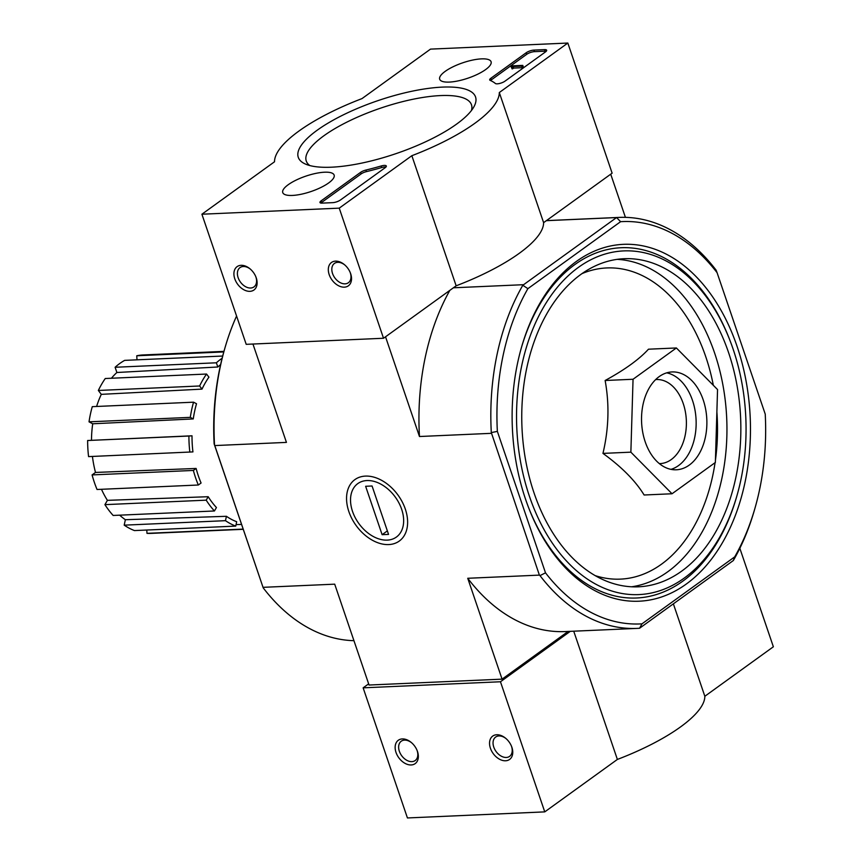 <?xml version="1.0" encoding="UTF-8"?>
<svg xmlns="http://www.w3.org/2000/svg" width="861" height="861" viewBox="0 0 861 861"><rect width="100%" height="100%" fill="white"/><g stroke="black" fill="none" stroke-linecap="round" stroke-linejoin="round"><path stroke-width="1.29" d="M214.776 445.567L263.208 587.848L214.131 443.899A201.366 134.198 87.5 0 1 224.226 350.416L224.796 348.447A205.693 137.082 87.5 0 0 214.518 444.825L214.776 445.567L286.444 442.393L252.951 344.034M525.522 499.143A178.604 119.033 87.5 0 0 528.525 507.441A178.604 119.033 87.5 0 0 712.069 558.369A178.604 119.033 87.5 0 0 699.789 280.546A178.604 119.033 87.5 0 0 521.454 347.478A178.604 119.033 87.5 0 0 525.522 499.143M755.129 507.635L754.57 509.594A205.693 137.082 -92.5 0 1 733.335 560.533L734.713 556.863A201.366 134.198 87.5 0 0 755.129 507.635A201.366 134.198 87.5 0 0 765.235 414.141L717.084 272.689A201.366 134.198 87.5 0 0 620.609 221.686L527.879 288.661A201.366 134.198 87.5 0 0 497.357 431.383L491.308 432.588A205.693 137.082 -92.5 0 1 522.81 285.271L616.573 217.553A205.693 137.082 -92.5 0 1 618.994 217.413A205.693 137.082 -92.5 0 1 716.148 270.203L717.084 272.689M545.508 572.834A201.366 134.198 87.5 0 0 641.983 623.838L639.572 628.25A205.693 137.082 -92.5 0 1 637.162 628.39A205.693 137.082 -92.5 0 1 539.998 575.611L545.508 572.834L497.357 431.383M734.713 556.863L641.983 623.838M676.38 347.962L648.473 349.2C639.174 359.371 624.72 369.8 605.132 380.497C609.513 404.53 608.781 428.832 602.958 453.392C621.75 467.017 635.472 480.879 644.114 495L672.032 493.762L630.865 452.165L633.05 379.26L676.38 347.962L717.547 389.559L715.362 462.465L672.032 493.762M737.07 495.258A172.006 114.631 87.5 0 0 730.257 341.214A172.006 114.631 87.5 0 0 575.761 269.353A172.006 114.631 87.5 0 0 529.44 496.323A172.006 114.631 87.5 0 0 635.902 594.671A172.006 114.631 87.5 0 0 737.07 495.258L736.639 496.754A175.31 116.838 -92.5 0 1 636.849 597.986A175.31 116.838 -92.5 0 1 528.245 506.709M521.239 348.231A175.31 116.838 -92.5 0 1 621.362 247.72A175.31 116.838 -92.5 0 1 729.697 339.751L730.257 341.214M620.609 221.686L616.573 217.553M522.81 285.271L527.879 288.661M733.335 560.533L639.572 628.25M453.403 287.789L522.918 284.722M546.337 220.674L615.863 217.596M568.131 631.447L502.071 679.146L369.046 685.033L334.703 584.167L263.036 587.331M625.42 217.359L610.718 174.18M365.43 476.101A37.906 25.884 -125.8 0 0 349.092 512.263A37.906 25.884 -125.8 0 0 389.85 544.496A37.906 25.884 -125.8 0 0 404.584 507.075A37.906 25.884 -125.8 0 0 388.828 485.26A37.906 25.884 -125.8 0 0 365.43 476.101M502.071 679.146L467.738 578.28L539.395 575.116L491.308 432.588M385.534 336.812L419.468 436.516L491.136 433.341M236.571 316.03A205.693 137.082 87.5 0 0 224.796 348.447M263.208 587.848A205.693 137.082 87.5 0 0 353.946 640.681M419.468 436.516A205.693 137.082 -92.5 0 1 449.84 290.361M637.162 628.39L565.279 631.565A205.693 137.082 -92.5 0 1 467.738 578.28M539.998 575.611L539.395 575.116M546.401 220.631A205.693 137.082 -92.5 0 1 547.112 220.588L618.994 217.413M214.518 444.825L214.131 443.899M534.057 492.987A164.203 109.433 87.5 0 0 638.55 586.804A164.203 109.433 87.5 0 0 740.621 417.929A164.203 109.433 87.5 0 0 624.042 258.72A164.203 109.433 87.5 0 0 534.057 492.987M605.132 380.497L633.05 379.26M602.958 453.392L630.865 452.165M645.201 441.811A48.969 32.643 87.5 0 0 676.369 469.783A48.969 32.643 87.5 0 0 706.816 419.425A48.969 32.643 87.5 0 0 672.043 371.941A48.969 32.643 87.5 0 0 645.201 441.811M136.996 359.823L136.759 355.776A89.307 59.517 -92.5 0 1 143.292 354.947L223.957 351.374M243.2 529.311L151.181 533.379A89.307 59.517 -92.5 0 1 146.983 533.346L146.79 530.032M134.467 530.58A89.307 59.517 -92.5 0 1 124.199 525.156L125.362 519.71L226.411 516.299A84.669 56.428 -92.5 0 0 236.678 521.723L235.742 526.103L134.467 530.58M119.668 515.169A83.539 55.674 87.5 0 0 125.362 519.71M113.157 515.459A89.307 59.517 -92.5 0 1 104.924 504.643L107.41 500.349L208.19 496.711A84.669 56.428 -92.5 0 0 216.434 507.538L214.432 510.982L113.157 515.459M101.469 489.296A83.539 55.674 87.5 0 0 107.41 500.349M97.045 489.489A89.307 59.517 -92.5 0 1 92.084 474.917L95.506 472.441L196.114 468.449A84.669 56.428 -92.5 0 0 198.364 475.896A84.669 56.428 -92.5 0 0 201.076 483.021L198.321 485.012L97.045 489.489M92.428 456.438A83.539 55.674 87.5 0 0 95.506 472.441M88.575 456.61A89.307 59.517 -92.5 0 1 87.639 440.509L192.014 435.795A84.669 56.428 -92.5 0 0 192.939 451.907L88.575 456.61M193.262 418.93L190.303 417.359A89.307 59.517 -92.5 0 1 193.553 402.184L196.512 403.744A84.669 56.428 -92.5 0 0 193.262 418.93L92.708 423.784A83.539 55.674 87.5 0 0 91.492 440.219M92.708 423.784L89.027 421.836A89.307 59.517 -92.5 0 1 92.278 406.661L193.553 402.184M202.001 389.118L199.623 385.986A89.307 59.517 -92.5 0 1 206.543 374.04L208.922 377.161A84.669 56.428 -92.5 0 0 202.001 389.118L101.297 394.349A83.539 55.674 87.5 0 0 96.604 406.467M101.297 394.349L98.348 390.464A89.307 59.517 -92.5 0 1 105.268 378.517L206.543 374.04M220.61 364.612A84.669 56.428 -92.5 0 0 217.811 367.001L116.881 372.501A83.539 55.674 87.5 0 0 111.424 378.248M116.881 372.501L115.105 367.27A89.307 59.517 -92.5 0 1 124.662 360.372L222.698 356.034M236.054 524.618L241.543 524.435M223.806 351.934L136.759 355.776M217.811 367.001L216.38 362.793L115.105 367.27M216.38 362.793A89.307 59.517 -92.5 0 1 222.127 358.251M199.623 385.986L98.348 390.464M190.303 417.359L89.027 421.836M189.85 452.133A89.307 59.517 -92.5 0 1 188.914 436.032L87.639 440.509M188.914 436.032L192.014 435.795M198.321 485.012A89.307 59.517 -92.5 0 1 193.359 470.44L92.084 474.917M193.359 470.44L196.114 468.449M214.432 510.982A89.307 59.517 -92.5 0 1 206.199 500.166L104.924 504.643M206.199 500.166L208.19 496.711M235.742 526.103A89.307 59.517 -92.5 0 1 225.474 520.679L124.199 525.156M225.474 520.679L226.411 516.299M243.125 529.095L146.983 533.346M739.836 548.306L773.361 646.783L704.836 696.269A118.108 35.323 -18.8 0 1 617.38 759.434L544.755 811.88L407.436 817.95L363.138 687.831L500.467 681.761L544.755 811.88M368.648 683.86L363.138 687.831M411.171 764.955A14.4 9.837 -125.8 0 0 417.198 750.706A14.4 9.837 -125.8 0 0 411.214 742.419A14.4 9.837 -125.8 0 0 395.134 747.402A14.4 9.837 -125.8 0 0 411.171 764.955M505.579 760.78A14.4 9.837 -125.8 0 0 511.606 746.53A14.4 9.837 -125.8 0 0 505.622 738.243A14.4 9.837 -125.8 0 0 489.543 743.226A14.4 9.837 -125.8 0 0 505.579 760.78M573.727 631.199L617.38 759.434M500.467 681.761L570.273 631.35M673.42 603.991L704.836 696.269M505.988 738.555A11.914 8.136 -125.8 0 0 495.656 737.048A11.914 8.136 -125.8 0 0 494.731 749.339A11.914 8.136 -125.8 0 0 506.29 757.465A11.914 8.136 -125.8 0 0 509.604 756.356A11.914 8.136 -125.8 0 0 511.423 746.078M411.58 742.731A11.914 8.136 -125.8 0 0 401.248 741.224A11.914 8.136 -125.8 0 0 400.311 753.515A11.914 8.136 -125.8 0 0 411.881 761.63A11.914 8.136 -125.8 0 0 415.196 760.532A11.914 8.136 -125.8 0 0 417.015 750.254M430.511 49.12L567.829 43.05L499.305 92.536A118.108 35.323 161.2 0 1 411.849 155.701L339.234 208.147L201.904 214.217L274.53 161.771A118.108 35.323 161.2 0 1 361.986 98.606L430.511 49.12M292.363 195.436A27.143 8.115 161.2 0 1 282.763 192.616A27.143 8.115 161.2 0 1 305.827 176.139A27.143 8.115 161.2 0 1 334.154 175.127A27.143 8.115 161.2 0 1 320.766 187.547A27.143 8.115 161.2 0 1 292.363 195.436M449.313 82.086A27.143 8.115 161.2 0 1 439.702 79.266A27.143 8.115 161.2 0 1 462.777 62.799A27.143 8.115 161.2 0 1 491.104 61.777A27.143 8.115 161.2 0 1 477.715 74.197A27.143 8.115 161.2 0 1 449.313 82.086M331.474 167.195A93.623 27.993 161.2 0 1 305.58 164.117A93.623 27.993 161.2 0 1 377.893 100.651A93.623 27.993 161.2 0 1 473.905 106.807A93.623 27.993 161.2 0 1 331.474 167.195M526.189 52.758A5.758 1.722 161.2 0 1 533.895 50.099L544.626 49.626A5.758 1.722 161.2 0 1 546.66 50.239A5.758 1.722 161.2 0 1 545.497 51.908L504.955 81.182A5.758 1.722 161.2 0 1 499.595 83.474A5.758 1.722 161.2 0 1 495.398 83.495A118.689 35.495 161.2 0 0 490.146 80.353A5.758 1.722 161.2 0 1 489.694 79.933A5.758 1.722 161.2 0 1 490.856 78.265L526.189 52.758L526.717 54.318A5.758 1.722 161.2 0 1 534.423 51.66L545.153 51.186A5.758 1.722 161.2 0 1 546.261 51.24M360.598 172.351A5.758 1.722 161.2 0 1 365.914 170.058A118.108 35.323 161.2 0 0 381.154 165.99A5.758 1.722 161.2 0 1 386.331 166.033A5.758 1.722 161.2 0 1 385.168 167.701L340.439 200A5.758 1.722 161.2 0 1 332.744 202.647L322.014 203.121A5.758 1.722 161.2 0 1 319.969 202.518A5.758 1.722 161.2 0 1 321.131 200.85L360.598 172.351L361.136 173.911A5.758 1.722 161.2 0 1 366.442 171.63L365.914 170.058M499.305 92.536L543.603 222.655L612.128 173.169L567.829 43.05M543.603 222.655A118.108 35.323 161.2 0 1 456.147 285.809L411.849 155.701M456.147 285.809L383.522 338.255L339.234 208.147M335.489 261.141A14.4 9.837 -125.8 0 0 329.279 274.885A14.4 9.837 -125.8 0 0 344.766 287.133A14.4 9.837 -125.8 0 0 350.373 272.905A14.4 9.837 -125.8 0 0 344.389 264.618A14.4 9.837 -125.8 0 0 335.489 261.141M241.08 265.317A14.4 9.837 -125.8 0 0 234.87 279.05A14.4 9.837 -125.8 0 0 250.357 291.309A14.4 9.837 -125.8 0 0 255.965 277.081A14.4 9.837 -125.8 0 0 249.981 268.793A14.4 9.837 -125.8 0 0 241.08 265.317M383.522 338.255L246.203 344.335L201.904 214.217M309.831 165.56A87.262 26.099 161.2 0 1 306.268 161.029A87.262 26.099 161.2 0 1 380.465 108.195A87.262 26.099 161.2 0 1 471.484 104.784A87.262 26.099 161.2 0 1 471.419 110.552M250.347 269.106A11.914 8.136 -125.8 0 0 243.329 266.501A11.914 8.136 -125.8 0 0 240.015 267.599A11.914 8.136 -125.8 0 0 240.402 282.021A11.914 8.136 -125.8 0 0 253.963 286.917A11.914 8.136 -125.8 0 0 255.782 276.639M344.755 264.93A11.914 8.136 -125.8 0 0 337.738 262.325A11.914 8.136 -125.8 0 0 334.423 263.434A11.914 8.136 -125.8 0 0 334.811 277.845A11.914 8.136 -125.8 0 0 348.371 282.742A11.914 8.136 -125.8 0 0 350.19 272.463M490.576 80.547A5.758 1.722 161.2 0 1 491.394 79.836L526.717 54.318M511.036 66.609L512.058 65.877L522.788 65.393L521.766 66.136L513.134 66.523L512.155 67.255L511.036 66.609L511.811 68.159M522.788 65.393L523.316 66.964L522.293 67.696L513.662 68.084L512.047 68.848L511.509 67.287M512.682 68.815L512.155 67.255M522.293 67.696L521.766 66.136M385.932 167.034A5.758 1.722 161.2 0 0 381.681 167.551A118.108 35.323 161.2 0 1 366.442 171.63M320.905 203.067A5.758 1.722 161.2 0 1 321.67 202.41L361.136 173.911M401.646 509.249A32.966 22.515 54.2 0 1 395.845 537.447A32.966 22.515 54.2 0 1 366.872 532.141A32.966 22.515 54.2 0 1 353.171 513.178A32.966 22.515 54.2 0 1 366.226 480.599A32.966 22.515 54.2 0 1 401.646 509.249M388.548 534.401L382.112 534.681L365.634 486.282L372.07 485.991L388.548 534.401M387.353 530.893L382.112 534.681M595.188 575.622A155.733 103.794 87.5 0 0 715.071 462.68M715.437 460.14A155.733 103.794 87.5 0 0 716.879 411.956M713.328 385.297A155.733 103.794 87.5 0 0 581.842 273.69M631.576 586.782A164.203 109.433 87.5 0 0 726.716 418.543A164.203 109.433 87.5 0 0 617.1 259.355M659.343 463.605A42.06 28.026 87.5 0 0 686.335 420.329A42.06 28.026 87.5 0 0 655.619 379.604M670.977 469.363A48.969 32.643 87.5 0 0 696.086 419.899A48.969 32.643 87.5 0 0 666.705 372.845M534.423 51.66L533.895 50.099M545.153 51.186L544.626 49.626M491.394 79.836L490.856 78.265M513.371 68.32L512.833 66.76M513.49 68.17L512.952 66.609M513.662 68.084L513.134 66.523M381.681 167.551L381.154 165.99M321.67 202.41L321.131 200.85"/></g></svg>

